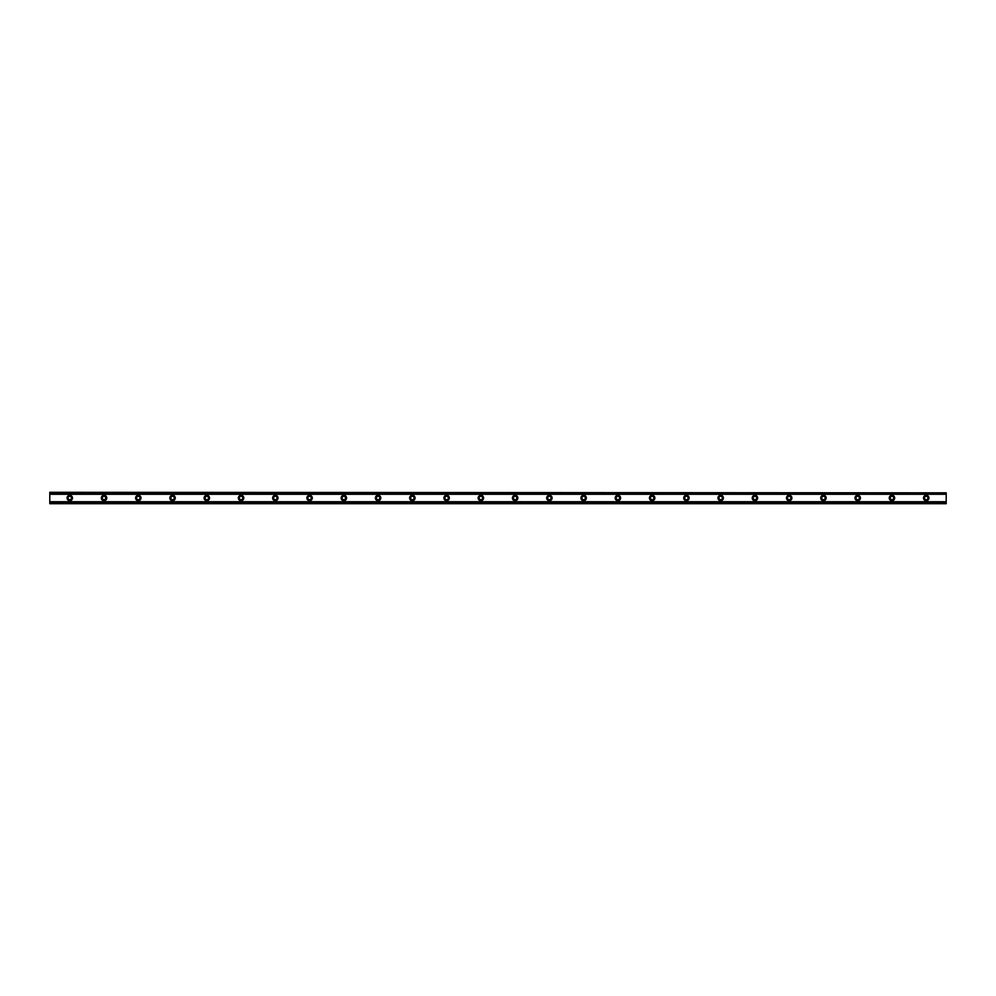 <?xml version="1.0" encoding="UTF-8"?>
<svg xmlns="http://www.w3.org/2000/svg" width="996" height="996" viewBox="0 0 996 996"><rect width="100%" height="100%" fill="white"/><g stroke="black" fill="none" stroke-linecap="round" stroke-linejoin="round"><path stroke-width="1.49" d="M69.782 499.718A1.718 1.718 0 0 1 68.077 498A1.718 1.718 0 0 1 69.782 496.282A1.718 1.718 0 0 1 71.5 498A1.718 1.718 0 0 1 69.782 499.718M926.218 499.718A1.718 1.718 0 0 1 924.5 498A1.718 1.718 0 0 1 926.218 496.282A1.718 1.718 0 0 1 927.923 498A1.718 1.718 0 0 1 926.218 499.718M891.955 499.718A1.718 1.718 0 0 1 890.25 498A1.718 1.718 0 0 1 891.955 496.282A1.718 1.718 0 0 1 893.673 498A1.718 1.718 0 0 1 891.955 499.718M857.705 499.718A1.718 1.718 0 0 1 855.987 498A1.718 1.718 0 0 1 857.705 496.282A1.718 1.718 0 0 1 859.411 498A1.718 1.718 0 0 1 857.705 499.718M823.443 499.718A1.718 1.718 0 0 1 821.737 498A1.718 1.718 0 0 1 823.443 496.282A1.718 1.718 0 0 1 825.161 498A1.718 1.718 0 0 1 823.443 499.718M789.193 499.718A1.718 1.718 0 0 1 787.475 498A1.718 1.718 0 0 1 789.193 496.282A1.718 1.718 0 0 1 790.899 498A1.718 1.718 0 0 1 789.193 499.718M754.931 499.718A1.718 1.718 0 0 1 753.213 498A1.718 1.718 0 0 1 754.931 496.282A1.718 1.718 0 0 1 756.649 498A1.718 1.718 0 0 1 754.931 499.718M720.668 499.718A1.718 1.718 0 0 1 718.963 498A1.718 1.718 0 0 1 720.668 496.282A1.718 1.718 0 0 1 722.386 498A1.718 1.718 0 0 1 720.668 499.718M686.418 499.718A1.718 1.718 0 0 1 684.7 498A1.718 1.718 0 0 1 686.418 496.282A1.718 1.718 0 0 1 688.124 498A1.718 1.718 0 0 1 686.418 499.718M652.156 499.718A1.718 1.718 0 0 1 650.45 498A1.718 1.718 0 0 1 652.156 496.282A1.718 1.718 0 0 1 653.874 498A1.718 1.718 0 0 1 652.156 499.718M617.906 499.718A1.718 1.718 0 0 1 616.188 498A1.718 1.718 0 0 1 617.906 496.282A1.718 1.718 0 0 1 619.612 498A1.718 1.718 0 0 1 617.906 499.718M583.644 499.718A1.718 1.718 0 0 1 581.925 498A1.718 1.718 0 0 1 583.644 496.282A1.718 1.718 0 0 1 585.362 498A1.718 1.718 0 0 1 583.644 499.718M549.381 499.718A1.718 1.718 0 0 1 547.676 498A1.718 1.718 0 0 1 549.381 496.282A1.718 1.718 0 0 1 551.099 498A1.718 1.718 0 0 1 549.381 499.718M515.131 499.718A1.718 1.718 0 0 1 513.413 498A1.718 1.718 0 0 1 515.131 496.282A1.718 1.718 0 0 1 516.837 498A1.718 1.718 0 0 1 515.131 499.718M480.869 499.718A1.718 1.718 0 0 1 479.163 498A1.718 1.718 0 0 1 480.869 496.282A1.718 1.718 0 0 1 482.587 498A1.718 1.718 0 0 1 480.869 499.718M446.619 499.718A1.718 1.718 0 0 1 444.901 498A1.718 1.718 0 0 1 446.619 496.282A1.718 1.718 0 0 1 448.325 498A1.718 1.718 0 0 1 446.619 499.718M412.356 499.718A1.718 1.718 0 0 1 410.638 498A1.718 1.718 0 0 1 412.356 496.282A1.718 1.718 0 0 1 414.075 498A1.718 1.718 0 0 1 412.356 499.718M378.094 499.718A1.718 1.718 0 0 1 376.388 498A1.718 1.718 0 0 1 378.094 496.282A1.718 1.718 0 0 1 379.812 498A1.718 1.718 0 0 1 378.094 499.718M343.844 499.718A1.718 1.718 0 0 1 342.126 498A1.718 1.718 0 0 1 343.844 496.282A1.718 1.718 0 0 1 345.55 498A1.718 1.718 0 0 1 343.844 499.718M309.582 499.718A1.718 1.718 0 0 1 307.876 498A1.718 1.718 0 0 1 309.582 496.282A1.718 1.718 0 0 1 311.3 498A1.718 1.718 0 0 1 309.582 499.718M275.332 499.718A1.718 1.718 0 0 1 273.614 498A1.718 1.718 0 0 1 275.332 496.282A1.718 1.718 0 0 1 277.037 498A1.718 1.718 0 0 1 275.332 499.718M241.069 499.718A1.718 1.718 0 0 1 239.351 498A1.718 1.718 0 0 1 241.069 496.282A1.718 1.718 0 0 1 242.787 498A1.718 1.718 0 0 1 241.069 499.718M206.807 499.718A1.718 1.718 0 0 1 205.101 498A1.718 1.718 0 0 1 206.807 496.282A1.718 1.718 0 0 1 208.525 498A1.718 1.718 0 0 1 206.807 499.718M172.557 499.718A1.718 1.718 0 0 1 170.839 498A1.718 1.718 0 0 1 172.557 496.282A1.718 1.718 0 0 1 174.263 498A1.718 1.718 0 0 1 172.557 499.718M138.295 499.718A1.718 1.718 0 0 1 136.589 498A1.718 1.718 0 0 1 138.295 496.282A1.718 1.718 0 0 1 140.013 498A1.718 1.718 0 0 1 138.295 499.718M104.045 499.718A1.718 1.718 0 0 1 102.327 498A1.718 1.718 0 0 1 104.045 496.282A1.718 1.718 0 0 1 105.75 498A1.718 1.718 0 0 1 104.045 499.718M69.782 495.286A2.714 2.714 0 0 0 67.068 498A2.714 2.714 0 0 0 69.782 500.714A2.714 2.714 0 0 0 72.496 498A2.714 2.714 0 0 0 69.782 495.286M926.218 495.286A2.714 2.714 0 0 0 923.504 498A2.714 2.714 0 0 0 926.218 500.714A2.714 2.714 0 0 0 928.932 498A2.714 2.714 0 0 0 926.218 495.286M891.955 495.286A2.714 2.714 0 0 0 889.241 498A2.714 2.714 0 0 0 891.955 500.714A2.714 2.714 0 0 0 894.669 498A2.714 2.714 0 0 0 891.955 495.286M857.705 495.286A2.714 2.714 0 0 0 854.991 498A2.714 2.714 0 0 0 857.705 500.714A2.714 2.714 0 0 0 860.42 498A2.714 2.714 0 0 0 857.705 495.286M823.443 495.286A2.714 2.714 0 0 0 820.729 498A2.714 2.714 0 0 0 823.443 500.714A2.714 2.714 0 0 0 826.157 498A2.714 2.714 0 0 0 823.443 495.286M789.193 495.286A2.714 2.714 0 0 0 786.479 498A2.714 2.714 0 0 0 789.193 500.714A2.714 2.714 0 0 0 791.895 498A2.714 2.714 0 0 0 789.193 495.286M754.931 495.286A2.714 2.714 0 0 0 752.217 498A2.714 2.714 0 0 0 754.931 500.714A2.714 2.714 0 0 0 757.645 498A2.714 2.714 0 0 0 754.931 495.286M720.668 495.286A2.714 2.714 0 0 0 717.967 498A2.714 2.714 0 0 0 720.668 500.714A2.714 2.714 0 0 0 723.382 498A2.714 2.714 0 0 0 720.668 495.286M686.418 495.286A2.714 2.714 0 0 0 683.704 498A2.714 2.714 0 0 0 686.418 500.714A2.714 2.714 0 0 0 689.132 498A2.714 2.714 0 0 0 686.418 495.286M652.156 495.286A2.714 2.714 0 0 0 649.442 498A2.714 2.714 0 0 0 652.156 500.714A2.714 2.714 0 0 0 654.87 498A2.714 2.714 0 0 0 652.156 495.286M617.906 495.286A2.714 2.714 0 0 0 615.192 498A2.714 2.714 0 0 0 617.906 500.714A2.714 2.714 0 0 0 620.608 498A2.714 2.714 0 0 0 617.906 495.286M583.644 495.286A2.714 2.714 0 0 0 580.929 498A2.714 2.714 0 0 0 583.644 500.714A2.714 2.714 0 0 0 586.358 498A2.714 2.714 0 0 0 583.644 495.286M549.381 495.286A2.714 2.714 0 0 0 546.68 498A2.714 2.714 0 0 0 549.381 500.714A2.714 2.714 0 0 0 552.095 498A2.714 2.714 0 0 0 549.381 495.286M515.131 495.286A2.714 2.714 0 0 0 512.417 498A2.714 2.714 0 0 0 515.131 500.714A2.714 2.714 0 0 0 517.845 498A2.714 2.714 0 0 0 515.131 495.286M480.869 495.286A2.714 2.714 0 0 0 478.155 498A2.714 2.714 0 0 0 480.869 500.714A2.714 2.714 0 0 0 483.583 498A2.714 2.714 0 0 0 480.869 495.286M446.619 495.286A2.714 2.714 0 0 0 443.905 498A2.714 2.714 0 0 0 446.619 500.714A2.714 2.714 0 0 0 449.321 498A2.714 2.714 0 0 0 446.619 495.286M412.356 495.286A2.714 2.714 0 0 0 409.642 498A2.714 2.714 0 0 0 412.356 500.714A2.714 2.714 0 0 0 415.071 498A2.714 2.714 0 0 0 412.356 495.286M378.094 495.286A2.714 2.714 0 0 0 375.392 498A2.714 2.714 0 0 0 378.094 500.714A2.714 2.714 0 0 0 380.808 498A2.714 2.714 0 0 0 378.094 495.286M343.844 495.286A2.714 2.714 0 0 0 341.13 498A2.714 2.714 0 0 0 343.844 500.714A2.714 2.714 0 0 0 346.558 498A2.714 2.714 0 0 0 343.844 495.286M309.582 495.286A2.714 2.714 0 0 0 306.868 498A2.714 2.714 0 0 0 309.582 500.714A2.714 2.714 0 0 0 312.296 498A2.714 2.714 0 0 0 309.582 495.286M275.332 495.286A2.714 2.714 0 0 0 272.618 498A2.714 2.714 0 0 0 275.332 500.714A2.714 2.714 0 0 0 278.033 498A2.714 2.714 0 0 0 275.332 495.286M241.069 495.286A2.714 2.714 0 0 0 238.355 498A2.714 2.714 0 0 0 241.069 500.714A2.714 2.714 0 0 0 243.783 498A2.714 2.714 0 0 0 241.069 495.286M206.807 495.286A2.714 2.714 0 0 0 204.105 498A2.714 2.714 0 0 0 206.807 500.714A2.714 2.714 0 0 0 209.521 498A2.714 2.714 0 0 0 206.807 495.286M172.557 495.286A2.714 2.714 0 0 0 169.843 498A2.714 2.714 0 0 0 172.557 500.714A2.714 2.714 0 0 0 175.271 498A2.714 2.714 0 0 0 172.557 495.286M138.295 495.286A2.714 2.714 0 0 0 135.581 498A2.714 2.714 0 0 0 138.295 500.714A2.714 2.714 0 0 0 141.009 498A2.714 2.714 0 0 0 138.295 495.286M104.045 495.286A2.714 2.714 0 0 0 101.331 498A2.714 2.714 0 0 0 104.045 500.714A2.714 2.714 0 0 0 106.759 498A2.714 2.714 0 0 0 104.045 495.286M49.8 503.167L49.8 501.71L946.2 501.71L946.2 503.715L49.8 503.715L946.2 503.167M49.8 492.833L946.2 492.833L49.8 492.285L49.8 501.71M946.2 492.833L946.2 501.71M946.2 503.017L49.8 503.017M49.8 494.29L946.2 494.29M49.8 492.983L946.2 492.983"/></g></svg>
